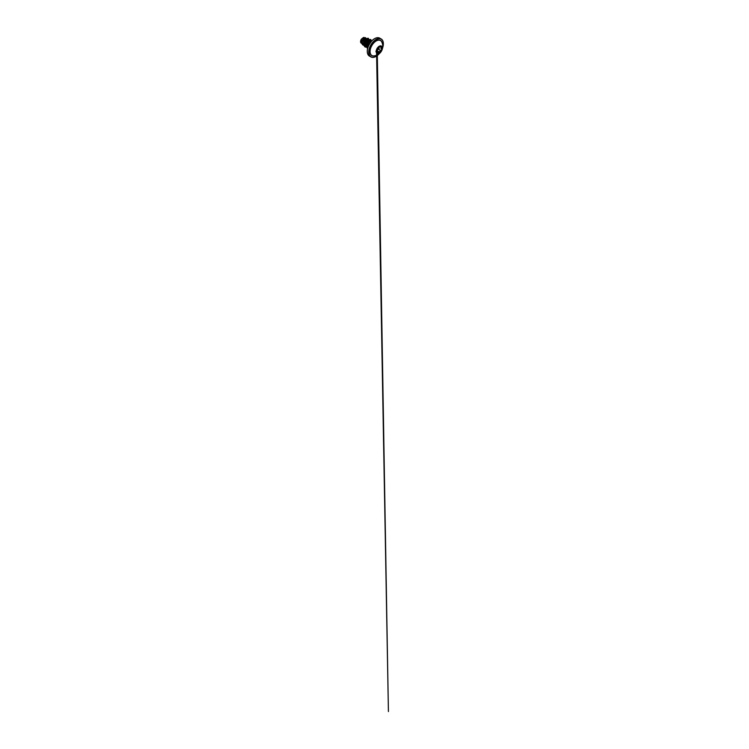 <?xml version="1.0" encoding="UTF-8"?>
<svg xmlns="http://www.w3.org/2000/svg" width="749" height="749" viewBox="0 0 749 749"><rect width="100%" height="100%" fill="white"/><g stroke="black" fill="none" stroke-linecap="round" stroke-linejoin="round"><path stroke-width="1.12" d="M381.325 46.054A4.288 2.481 -60 0 1 381.971 49.49A4.288 2.481 -60 0 1 379.172 53.263A4.288 2.481 -60 0 1 377.056 53.488A4.288 2.481 -60 0 1 376.391 50.052A4.288 2.481 -60 0 1 379.2 46.269A4.288 2.481 -60 0 1 381.344 46.064A4.288 2.481 -60 0 1 381.999 49.5A4.288 2.481 -60 0 1 379.2 53.273A4.288 2.481 -60 0 1 377.037 53.479M377.215 48.704L376.616 50.267L379.144 46.363L380.838 46.616C381.578 46.092 382.084 46.812 381.447 47.477C380.913 48.161 380.913 48.694 381.447 49.088C382.084 49.35 381.578 50.651 380.838 50.651C380.202 50.66 379.593 51.409 379.64 52.149L379.144 53.123L378.432 52.814C378.657 53.488 379.593 52.954 379.546 52.149L380.82 50.567C381.503 50.567 381.981 49.359 381.381 49.116L381.381 49.116C380.82 48.713 380.82 48.142 381.381 47.421C381.887 46.906 381.634 46.251 381.026 46.513C381.634 46.251 381.887 46.906 381.381 47.421C381.887 46.906 381.634 46.251 381.026 46.513M376.55 51.55L376.944 50.698C376.841 49.855 377.524 49.003 378.282 49.031L377.028 50.698C377.112 51.512 376.167 52.056 375.904 51.344M378.423 52.795L377.374 52.43L378.423 52.851C378.076 52.224 377.683 52.187 377.215 52.739C376.766 53.432 376.26 52.702 376.616 51.878C376.279 52.655 376.747 53.319 377.15 52.683L378.423 52.795L376.719 51.569M378.282 49.031C378.957 49.059 379.387 47.936 378.807 47.693L378.395 47.281M373.732 55.913L373.732 55.913A8.642 4.99 -60 0 1 370.203 50.043A8.642 4.99 -60 0 1 376.176 40.98A8.642 4.99 -60 0 1 381.775 41.972L381.775 41.972A9.718 9.718 0 0 1 373.732 55.913M366.224 38.499L364.108 38.386C363.078 39.191 362.179 41.223 362.422 42.768L363.686 44.603M366.289 38.536L364.95 38.873L363.611 40.774L363.677 44.425M368.386 39.828L367.619 39.585L365.877 41.27L365.259 44.743L365.999 45.932M368.677 39.912L367.338 40.249L365.999 42.15L366.055 45.801M370.821 41.204L370.025 40.98L368.33 42.515L367.562 45.717L368.059 46.99M371.064 41.289L369.716 41.626L368.592 43.058L368.171 46.681M361.917 43.283C360.372 43.489 360.082 40.942 361.467 39.07L363.546 37.45L365.194 37.759M361.467 39.07L360.887 41.41L361.87 43.508M366.907 39.997L366.533 39.22L367.3 38.845L368.18 39.631M363.696 44.715L362.422 42.768M366.186 46.663L364.707 45.67L364.566 42.253L366.401 38.583L368.311 38.246L368.967 39.809M363.827 45.371L362.188 44.313L361.889 41.663L363.93 38.021L365.475 37.665L365.905 38.311M366.149 38.48L363.789 42.936L363.827 45.371L364.969 46.934L363.845 45.38L364.192 41.635L366.383 38.574L368.293 38.236M362.937 45.099L361.804 43.096L362.31 40.193L363.911 38.012L365.475 37.665M371.148 41.298L369.94 40.128L367.778 41.85L366.682 45.258L367.806 47.777M364.969 46.934L366.383 47.215M371.504 41.204L370.811 39.557L369.894 39.444L366.757 42.59L366.092 46.007L367.628 48.442M371.382 41.345L368.957 44.912M370.792 39.547L368.77 39.95L366.738 42.581L366.074 45.998L367.356 48.311M371.429 41.289L368.901 45.024M376.944 50.698L379.64 52.149M377.253 52.364L377.196 48.732L378.432 47.196L378.807 47.693M378.835 47.646L378.872 47.664C379.49 47.917 379.022 49.134 378.311 49.116L380.838 50.651M380.82 46.616C380.043 47.037 379.621 47 379.546 46.504L381.503 46.513M376.616 50.267L376.513 52.43L377.215 52.739M381.447 47.477L380.389 46.85M374.687 55.791A8.763 5.056 -60 0 1 369.969 50.717A8.763 5.056 -60 0 1 376.129 40.849A8.763 5.056 -60 0 1 382.159 42.862M379.331 53.619A10.205 5.889 -60 0 1 376.129 56.334A10.205 5.889 -60 0 1 368.911 52.168A10.205 5.889 -60 0 1 376.129 39.669A10.205 5.889 -60 0 1 382.589 47.964M376.026 56.39A10.346 5.973 -60 0 1 370.858 56.896A10.346 5.973 -60 0 1 369.276 48.61A10.346 5.973 -60 0 1 376.026 39.5A10.346 5.973 -60 0 1 381.194 38.985A10.346 5.973 -60 0 1 383.338 43.779M374.519 38.742A10.205 5.889 120 0 0 367.3 51.297M374.612 38.686A10.346 5.973 120 0 0 367.862 47.796A10.346 5.973 120 0 0 369.444 56.081C367.413 54.977 366.682 51.644 367.759 47.936C368.798 44.172 371.616 40.324 374.547 38.676C376.588 37.544 378.339 37.375 379.79 38.171A10.346 5.973 120 0 0 374.612 38.686M376.513 52.318L377.15 52.683M369.444 56.081L370.858 56.896C372.3 57.701 374.051 57.533 376.101 56.4L379.471 53.497M379.79 38.171L381.953 39.566L383.011 41.335L383.291 45.174L382.552 48.151M379.022 46.447L379.715 46.85M376.56 49.659L376.616 51.887M378.432 47.196L379.462 46.316M376.569 52.056L376.578 52.851M376.578 53.085L388.413 711.55L377.281 53.591"/></g></svg>

